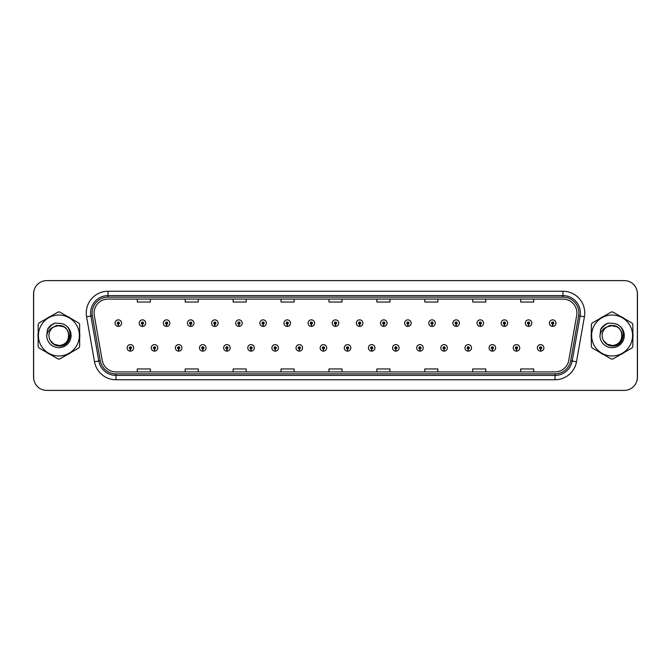 <?xml version="1.0" encoding="UTF-8"?>
<svg xmlns="http://www.w3.org/2000/svg" width="671" height="671" viewBox="0 0 671 671"><rect width="100%" height="100%" fill="white"/><g stroke="black" fill="none" stroke-linecap="round" stroke-linejoin="round"><path stroke-width="1.01" d="M154.464 348.962L154.372 351.134A3.263 3.263 0 0 0 154.657 351.134L154.556 348.962A1.09 1.09 0 0 0 155.605 347.872A1.09 1.09 0 0 0 154.515 346.781A1.09 1.09 0 0 0 153.424 347.872A1.09 1.09 0 0 0 154.464 348.962L154.498 348.308A0.436 0.436 0 0 1 154.078 347.872A0.436 0.436 0 0 1 154.515 347.435A0.436 0.436 0 0 1 154.951 347.872A0.436 0.436 0 0 1 154.531 348.308L154.556 348.962M178.595 348.962L178.503 351.134A3.263 3.263 0 0 0 178.788 351.134L178.696 348.962A1.09 1.09 0 0 0 179.736 347.872A1.09 1.09 0 0 0 178.645 346.781A1.09 1.09 0 0 0 177.555 347.872A1.09 1.09 0 0 0 178.595 348.962L178.629 348.308A0.436 0.436 0 0 1 178.209 347.872A0.436 0.436 0 0 1 178.645 347.435A0.436 0.436 0 0 1 179.082 347.872A0.436 0.436 0 0 1 178.662 348.308L178.696 348.962M202.726 348.962L202.634 351.134A3.263 3.263 0 0 0 202.919 351.134L202.827 348.962A1.09 1.09 0 0 0 203.867 347.872A1.09 1.09 0 0 0 202.776 346.781A1.09 1.09 0 0 0 201.686 347.872A1.09 1.09 0 0 0 202.726 348.962L202.759 348.308A0.436 0.436 0 0 1 202.34 347.872A0.436 0.436 0 0 1 202.776 347.435A0.436 0.436 0 0 1 203.212 347.872A0.436 0.436 0 0 1 202.793 348.308L202.827 348.962M226.857 348.962L226.764 351.134A3.263 3.263 0 0 0 227.05 351.134L226.957 348.962A1.09 1.09 0 0 0 227.997 347.872A1.09 1.09 0 0 0 226.907 346.781A1.09 1.09 0 0 0 225.817 347.872A1.09 1.09 0 0 0 226.857 348.962L226.89 348.308A0.436 0.436 0 0 1 226.471 347.872A0.436 0.436 0 0 1 226.907 347.435A0.436 0.436 0 0 1 227.343 347.872A0.436 0.436 0 0 1 226.924 348.308L226.957 348.962M250.996 348.962L250.895 351.134A3.263 3.263 0 0 0 251.18 351.134L251.088 348.962A1.09 1.09 0 0 0 252.128 347.872A1.09 1.09 0 0 0 251.038 346.781A1.09 1.09 0 0 0 249.947 347.872A1.09 1.09 0 0 0 250.996 348.962L251.021 348.308A0.436 0.436 0 0 1 250.602 347.872A0.436 0.436 0 0 1 251.038 347.435A0.436 0.436 0 0 1 251.474 347.872A0.436 0.436 0 0 1 251.055 348.308L251.088 348.962M275.127 348.962L275.026 351.134A3.263 3.263 0 0 0 275.311 351.134L275.219 348.962A1.09 1.09 0 0 0 276.259 347.872A1.09 1.09 0 0 0 275.169 346.781A1.09 1.09 0 0 0 274.078 347.872A1.09 1.09 0 0 0 275.127 348.962L275.152 348.308A0.436 0.436 0 0 1 274.733 347.872A0.436 0.436 0 0 1 275.169 347.435A0.436 0.436 0 0 1 275.605 347.872A0.436 0.436 0 0 1 275.194 348.308L275.219 348.962M299.258 348.962L299.157 351.134A3.263 3.263 0 0 0 299.442 351.134L299.35 348.962A1.09 1.09 0 0 0 300.39 347.872A1.09 1.09 0 0 0 299.3 346.781A1.09 1.09 0 0 0 298.218 347.872A1.09 1.09 0 0 0 299.258 348.962L299.283 348.308A0.436 0.436 0 0 1 298.863 347.872A0.436 0.436 0 0 1 299.3 347.435A0.436 0.436 0 0 1 299.736 347.872A0.436 0.436 0 0 1 299.325 348.308L299.35 348.962M323.388 348.962L323.288 351.134A3.263 3.263 0 0 0 323.573 351.134L323.481 348.962A1.09 1.09 0 0 0 324.521 347.872A1.09 1.09 0 0 0 323.43 346.781A1.09 1.09 0 0 0 322.348 347.872A1.09 1.09 0 0 0 323.388 348.962L323.414 348.308A0.436 0.436 0 0 1 323.003 347.872A0.436 0.436 0 0 1 323.43 347.435A0.436 0.436 0 0 1 323.867 347.872A0.436 0.436 0 0 1 323.456 348.308L323.481 348.962M347.519 348.962L347.427 351.134A3.263 3.263 0 0 0 347.712 351.134L347.612 348.962A1.09 1.09 0 0 0 348.652 347.872A1.09 1.09 0 0 0 347.57 346.781A1.09 1.09 0 0 0 346.479 347.872A1.09 1.09 0 0 0 347.519 348.962L347.544 348.308A0.436 0.436 0 0 1 347.133 347.872A0.436 0.436 0 0 1 347.57 347.435A0.436 0.436 0 0 1 347.997 347.872A0.436 0.436 0 0 1 347.586 348.308L347.612 348.962M371.65 348.962L371.558 351.134A3.263 3.263 0 0 0 371.843 351.134L371.742 348.962A1.09 1.09 0 0 0 372.782 347.872A1.09 1.09 0 0 0 371.7 346.781A1.09 1.09 0 0 0 370.61 347.872A1.09 1.09 0 0 0 371.65 348.962L371.675 348.308A0.436 0.436 0 0 1 371.264 347.872A0.436 0.436 0 0 1 371.7 347.435A0.436 0.436 0 0 1 372.137 347.872A0.436 0.436 0 0 1 371.717 348.308L371.742 348.962M395.781 348.962L395.689 351.134A3.263 3.263 0 0 0 395.974 351.134L395.873 348.962A1.09 1.09 0 0 0 396.922 347.872A1.09 1.09 0 0 0 395.831 346.781A1.09 1.09 0 0 0 394.741 347.872A1.09 1.09 0 0 0 395.781 348.962L395.806 348.308A0.436 0.436 0 0 1 395.395 347.872A0.436 0.436 0 0 1 395.831 347.435A0.436 0.436 0 0 1 396.267 347.872A0.436 0.436 0 0 1 395.848 348.308L395.873 348.962M419.912 348.962L419.82 351.134A3.263 3.263 0 0 0 420.105 351.134L420.004 348.962A1.09 1.09 0 0 0 421.053 347.872A1.09 1.09 0 0 0 419.962 346.781A1.09 1.09 0 0 0 418.872 347.872A1.09 1.09 0 0 0 419.912 348.962L419.945 348.308A0.436 0.436 0 0 1 419.526 347.872A0.436 0.436 0 0 1 419.962 347.435A0.436 0.436 0 0 1 420.398 347.872A0.436 0.436 0 0 1 419.979 348.308L420.004 348.962M444.043 348.962L443.95 351.134A3.263 3.263 0 0 0 444.236 351.134L444.143 348.962A1.09 1.09 0 0 0 445.183 347.872A1.09 1.09 0 0 0 444.093 346.781A1.09 1.09 0 0 0 443.003 347.872A1.09 1.09 0 0 0 444.043 348.962L444.076 348.308A0.436 0.436 0 0 1 443.657 347.872A0.436 0.436 0 0 1 444.093 347.435A0.436 0.436 0 0 1 444.529 347.872A0.436 0.436 0 0 1 444.11 348.308L444.143 348.962M468.173 348.962L468.081 351.134A3.263 3.263 0 0 0 468.366 351.134L468.274 348.962A1.09 1.09 0 0 0 469.314 347.872A1.09 1.09 0 0 0 468.224 346.781A1.09 1.09 0 0 0 467.133 347.872A1.09 1.09 0 0 0 468.173 348.962L468.207 348.308A0.436 0.436 0 0 1 467.788 347.872A0.436 0.436 0 0 1 468.224 347.435A0.436 0.436 0 0 1 468.66 347.872A0.436 0.436 0 0 1 468.241 348.308L468.274 348.962M492.304 348.962L492.212 351.134A3.263 3.263 0 0 0 492.497 351.134L492.405 348.962A1.09 1.09 0 0 0 493.445 347.872A1.09 1.09 0 0 0 492.355 346.781A1.09 1.09 0 0 0 491.264 347.872A1.09 1.09 0 0 0 492.304 348.962L492.338 348.308A0.436 0.436 0 0 1 491.918 347.872A0.436 0.436 0 0 1 492.355 347.435A0.436 0.436 0 0 1 492.791 347.872A0.436 0.436 0 0 1 492.371 348.308L492.405 348.962M516.444 348.962L516.343 351.134A3.263 3.263 0 0 0 516.628 351.134L516.536 348.962A1.09 1.09 0 0 0 517.576 347.872A1.09 1.09 0 0 0 516.485 346.781A1.09 1.09 0 0 0 515.395 347.872A1.09 1.09 0 0 0 516.444 348.962L516.469 348.308A0.436 0.436 0 0 1 516.049 347.872A0.436 0.436 0 0 1 516.485 347.435A0.436 0.436 0 0 1 516.922 347.872A0.436 0.436 0 0 1 516.502 348.308L516.536 348.962M540.574 348.962L540.474 351.134A3.263 3.263 0 0 0 540.759 351.134L540.667 348.962A1.09 1.09 0 0 0 541.707 347.872A1.09 1.09 0 0 0 540.616 346.781A1.09 1.09 0 0 0 539.526 347.872A1.09 1.09 0 0 0 540.574 348.962L540.6 348.308A0.436 0.436 0 0 1 540.18 347.872A0.436 0.436 0 0 1 540.616 347.435A0.436 0.436 0 0 1 541.052 347.872A0.436 0.436 0 0 1 540.641 348.308L540.667 348.962M130.333 348.962L130.241 351.134A3.263 3.263 0 0 0 130.526 351.134L130.426 348.962A1.09 1.09 0 0 0 131.474 347.872A1.09 1.09 0 0 0 130.384 346.781A1.09 1.09 0 0 0 129.293 347.872A1.09 1.09 0 0 0 130.333 348.962L130.359 348.308A0.436 0.436 0 0 1 129.948 347.872A0.436 0.436 0 0 1 130.384 347.435A0.436 0.436 0 0 1 130.82 347.872A0.436 0.436 0 0 1 130.4 348.308L130.426 348.962M142.403 324.219L142.302 326.391A3.263 3.263 0 0 0 142.588 326.391L142.495 324.219A1.09 1.09 0 0 0 143.535 323.128A1.09 1.09 0 0 0 142.445 322.038A1.09 1.09 0 0 0 141.355 323.128A1.09 1.09 0 0 0 142.403 324.219L142.428 323.565A0.436 0.436 0 0 1 142.009 323.128A0.436 0.436 0 0 1 142.445 322.692A0.436 0.436 0 0 1 142.881 323.128A0.436 0.436 0 0 1 142.47 323.565L142.495 324.219M166.534 324.219L166.433 326.391A3.263 3.263 0 0 0 166.718 326.391L166.626 324.219A1.09 1.09 0 0 0 167.666 323.128A1.09 1.09 0 0 0 166.576 322.038A1.09 1.09 0 0 0 165.494 323.128A1.09 1.09 0 0 0 166.534 324.219L166.559 323.565A0.436 0.436 0 0 1 166.14 323.128A0.436 0.436 0 0 1 166.576 322.692A0.436 0.436 0 0 1 167.012 323.128A0.436 0.436 0 0 1 166.601 323.565L166.626 324.219M190.665 324.219L190.564 326.391A3.263 3.263 0 0 0 190.849 326.391L190.757 324.219A1.09 1.09 0 0 0 191.797 323.128A1.09 1.09 0 0 0 190.707 322.038A1.09 1.09 0 0 0 189.625 323.128A1.09 1.09 0 0 0 190.665 324.219L190.69 323.565A0.436 0.436 0 0 1 190.279 323.128A0.436 0.436 0 0 1 190.707 322.692A0.436 0.436 0 0 1 191.143 323.128A0.436 0.436 0 0 1 190.732 323.565L190.757 324.219M214.795 324.219L214.703 326.391A3.263 3.263 0 0 0 214.988 326.391L214.888 324.219A1.09 1.09 0 0 0 215.928 323.128A1.09 1.09 0 0 0 214.846 322.038A1.09 1.09 0 0 0 213.755 323.128A1.09 1.09 0 0 0 214.795 324.219L214.821 323.565A0.436 0.436 0 0 1 214.41 323.128A0.436 0.436 0 0 1 214.846 322.692A0.436 0.436 0 0 1 215.274 323.128A0.436 0.436 0 0 1 214.863 323.565L214.888 324.219M238.926 324.219L238.834 326.391A3.263 3.263 0 0 0 239.119 326.391L239.019 324.219A1.09 1.09 0 0 0 240.059 323.128A1.09 1.09 0 0 0 238.977 322.038A1.09 1.09 0 0 0 237.886 323.128A1.09 1.09 0 0 0 238.926 324.219L238.951 323.565A0.436 0.436 0 0 1 238.54 323.128A0.436 0.436 0 0 1 238.977 322.692A0.436 0.436 0 0 1 239.413 323.128A0.436 0.436 0 0 1 238.993 323.565L239.019 324.219M263.057 324.219L262.965 326.391A3.263 3.263 0 0 0 263.25 326.391L263.149 324.219A1.09 1.09 0 0 0 264.198 323.128A1.09 1.09 0 0 0 263.107 322.038A1.09 1.09 0 0 0 262.017 323.128A1.09 1.09 0 0 0 263.057 324.219L263.082 323.565A0.436 0.436 0 0 1 262.671 323.128A0.436 0.436 0 0 1 263.107 322.692A0.436 0.436 0 0 1 263.544 323.128A0.436 0.436 0 0 1 263.124 323.565L263.149 324.219M287.188 324.219L287.096 326.391A3.263 3.263 0 0 0 287.381 326.391L287.28 324.219A1.09 1.09 0 0 0 288.329 323.128A1.09 1.09 0 0 0 287.238 322.038A1.09 1.09 0 0 0 286.148 323.128A1.09 1.09 0 0 0 287.188 324.219L287.222 323.565A0.436 0.436 0 0 1 286.802 323.128A0.436 0.436 0 0 1 287.238 322.692A0.436 0.436 0 0 1 287.674 323.128A0.436 0.436 0 0 1 287.255 323.565L287.28 324.219M311.319 324.219L311.227 326.391A3.263 3.263 0 0 0 311.512 326.391L311.419 324.219A1.09 1.09 0 0 0 312.46 323.128A1.09 1.09 0 0 0 311.369 322.038A1.09 1.09 0 0 0 310.279 323.128A1.09 1.09 0 0 0 311.319 324.219L311.352 323.565A0.436 0.436 0 0 1 310.933 323.128A0.436 0.436 0 0 1 311.369 322.692A0.436 0.436 0 0 1 311.805 323.128A0.436 0.436 0 0 1 311.386 323.565L311.419 324.219M335.45 324.219L335.357 326.391A3.263 3.263 0 0 0 335.643 326.391L335.55 324.219A1.09 1.09 0 0 0 336.59 323.128A1.09 1.09 0 0 0 335.5 322.038A1.09 1.09 0 0 0 334.41 323.128A1.09 1.09 0 0 0 335.45 324.219L335.483 323.565A0.436 0.436 0 0 1 335.064 323.128A0.436 0.436 0 0 1 335.5 322.692A0.436 0.436 0 0 1 335.936 323.128A0.436 0.436 0 0 1 335.517 323.565L335.55 324.219M359.581 324.219L359.488 326.391A3.263 3.263 0 0 0 359.773 326.391L359.681 324.219A1.09 1.09 0 0 0 360.721 323.128A1.09 1.09 0 0 0 359.631 322.038A1.09 1.09 0 0 0 358.54 323.128A1.09 1.09 0 0 0 359.581 324.219L359.614 323.565A0.436 0.436 0 0 1 359.195 323.128A0.436 0.436 0 0 1 359.631 322.692A0.436 0.436 0 0 1 360.067 323.128A0.436 0.436 0 0 1 359.648 323.565L359.681 324.219M383.72 324.219L383.619 326.391A3.263 3.263 0 0 0 383.904 326.391L383.812 324.219A1.09 1.09 0 0 0 384.852 323.128A1.09 1.09 0 0 0 383.762 322.038A1.09 1.09 0 0 0 382.671 323.128A1.09 1.09 0 0 0 383.72 324.219L383.745 323.565A0.436 0.436 0 0 1 383.326 323.128A0.436 0.436 0 0 1 383.762 322.692A0.436 0.436 0 0 1 384.198 323.128A0.436 0.436 0 0 1 383.778 323.565L383.812 324.219M407.851 324.219L407.75 326.391A3.263 3.263 0 0 0 408.035 326.391L407.943 324.219A1.09 1.09 0 0 0 408.983 323.128A1.09 1.09 0 0 0 407.893 322.038A1.09 1.09 0 0 0 406.802 323.128A1.09 1.09 0 0 0 407.851 324.219L407.876 323.565A0.436 0.436 0 0 1 407.456 323.128A0.436 0.436 0 0 1 407.893 322.692A0.436 0.436 0 0 1 408.329 323.128A0.436 0.436 0 0 1 407.918 323.565L407.943 324.219M431.981 324.219L431.881 326.391A3.263 3.263 0 0 0 432.166 326.391L432.074 324.219A1.09 1.09 0 0 0 433.114 323.128A1.09 1.09 0 0 0 432.023 322.038A1.09 1.09 0 0 0 430.941 323.128A1.09 1.09 0 0 0 431.981 324.219L432.007 323.565A0.436 0.436 0 0 1 431.587 323.128A0.436 0.436 0 0 1 432.023 322.692A0.436 0.436 0 0 1 432.459 323.128A0.436 0.436 0 0 1 432.049 323.565L432.074 324.219M456.112 324.219L456.012 326.391A3.263 3.263 0 0 0 456.297 326.391L456.205 324.219A1.09 1.09 0 0 0 457.245 323.128A1.09 1.09 0 0 0 456.154 322.038A1.09 1.09 0 0 0 455.072 323.128A1.09 1.09 0 0 0 456.112 324.219L456.137 323.565A0.436 0.436 0 0 1 455.726 323.128A0.436 0.436 0 0 1 456.154 322.692A0.436 0.436 0 0 1 456.59 323.128A0.436 0.436 0 0 1 456.179 323.565L456.205 324.219M480.243 324.219L480.151 326.391A3.263 3.263 0 0 0 480.436 326.391L480.335 324.219A1.09 1.09 0 0 0 481.375 323.128A1.09 1.09 0 0 0 480.293 322.038A1.09 1.09 0 0 0 479.203 323.128A1.09 1.09 0 0 0 480.243 324.219L480.268 323.565A0.436 0.436 0 0 1 479.857 323.128A0.436 0.436 0 0 1 480.293 322.692A0.436 0.436 0 0 1 480.721 323.128A0.436 0.436 0 0 1 480.31 323.565L480.335 324.219M504.374 324.219L504.282 326.391A3.263 3.263 0 0 0 504.567 326.391L504.466 324.219A1.09 1.09 0 0 0 505.506 323.128A1.09 1.09 0 0 0 504.424 322.038A1.09 1.09 0 0 0 503.334 323.128A1.09 1.09 0 0 0 504.374 324.219L504.399 323.565A0.436 0.436 0 0 1 503.988 323.128A0.436 0.436 0 0 1 504.424 322.692A0.436 0.436 0 0 1 504.86 323.128A0.436 0.436 0 0 1 504.441 323.565L504.466 324.219M528.505 324.219L528.413 326.391A3.263 3.263 0 0 0 528.698 326.391L528.597 324.219A1.09 1.09 0 0 0 529.645 323.128A1.09 1.09 0 0 0 528.555 322.038A1.09 1.09 0 0 0 527.465 323.128A1.09 1.09 0 0 0 528.505 324.219L528.53 323.565A0.436 0.436 0 0 1 528.119 323.128A0.436 0.436 0 0 1 528.555 322.692A0.436 0.436 0 0 1 528.991 323.128A0.436 0.436 0 0 1 528.572 323.565L528.597 324.219M552.636 324.219L552.543 326.391A3.263 3.263 0 0 0 552.829 326.391L552.728 324.219A1.09 1.09 0 0 0 553.776 323.128A1.09 1.09 0 0 0 552.686 322.038A1.09 1.09 0 0 0 551.596 323.128A1.09 1.09 0 0 0 552.636 324.219L552.669 323.565A0.436 0.436 0 0 1 552.25 323.128A0.436 0.436 0 0 1 552.686 322.692A0.436 0.436 0 0 1 553.122 323.128A0.436 0.436 0 0 1 552.703 323.565L552.728 324.219M118.272 324.219L118.171 326.391A3.263 3.263 0 0 0 118.457 326.391L118.364 324.219A1.09 1.09 0 0 0 119.404 323.128A1.09 1.09 0 0 0 118.314 322.038A1.09 1.09 0 0 0 117.224 323.128A1.09 1.09 0 0 0 118.272 324.219L118.297 323.565A0.436 0.436 0 0 1 117.878 323.128A0.436 0.436 0 0 1 118.314 322.692A0.436 0.436 0 0 1 118.75 323.128A0.436 0.436 0 0 1 118.331 323.565L118.364 324.219M636.469 382.059A13.068 13.068 0 0 0 637.45 377.102L637.45 293.898A13.068 13.068 0 0 0 636.469 288.941M34.531 288.941A13.068 13.068 0 0 0 33.55 293.898L33.55 377.102A13.068 13.068 0 0 0 34.531 382.059M37.995 335.5A20.91 20.91 0 0 0 38.155 338.109A20.91 20.91 0 0 1 38.155 332.891A20.91 20.91 0 0 0 37.995 335.5M46.274 352.158A20.91 20.91 0 0 0 50.786 354.766A20.91 20.91 0 0 1 46.274 352.158M67.016 354.766A20.91 20.91 0 0 0 71.529 352.158A20.91 20.91 0 0 1 67.016 354.766M79.648 338.109A20.91 20.91 0 0 0 79.648 332.891A20.91 20.91 0 0 1 79.648 338.109M591.193 335.5A20.91 20.91 0 0 0 591.352 338.109A20.91 20.91 0 0 1 591.352 332.891A20.91 20.91 0 0 0 591.193 335.5M599.471 352.158A20.91 20.91 0 0 0 603.984 354.766A20.91 20.91 0 0 1 599.471 352.158M620.214 354.766A20.91 20.91 0 0 0 624.726 352.158A20.91 20.91 0 0 1 620.214 354.766M632.845 338.109A20.91 20.91 0 0 0 632.845 332.891A20.91 20.91 0 0 1 632.845 338.109M94.099 313.022A13.94 13.94 0 0 1 108.039 299.081L562.961 299.081A13.94 13.94 0 0 1 576.691 315.445L568.765 360.394A13.94 13.94 0 0 1 555.034 371.919L115.966 371.919A13.94 13.94 0 0 1 102.235 360.394L94.309 315.445A13.94 13.94 0 0 1 94.099 313.022M92.137 313.022A15.903 15.903 0 0 0 92.38 315.781L100.306 360.738A15.903 15.903 0 0 0 115.966 373.873L555.034 373.873A15.903 15.903 0 0 0 570.694 360.738L578.62 315.781A15.903 15.903 0 0 0 562.961 297.127L108.039 297.127A15.903 15.903 0 0 0 92.137 313.022M86.584 316.804A21.782 21.782 0 0 1 108.039 291.248L562.961 291.248A21.782 21.782 0 0 1 584.416 316.804L576.49 361.761A21.782 21.782 0 0 1 555.034 379.752L115.966 379.752A21.782 21.782 0 0 1 94.51 361.761L86.584 316.804L90.879 316.049A17.421 17.421 0 0 1 108.039 295.601L562.961 295.601A17.421 17.421 0 0 1 580.121 316.049L572.195 360.998A17.421 17.421 0 0 1 555.034 375.399L115.966 375.399A17.421 17.421 0 0 1 98.805 360.998L90.879 316.049A17.421 17.421 0 0 1 90.61 313.022M71.529 318.842A20.91 20.91 0 0 0 67.016 316.234A20.91 20.91 0 0 1 71.529 318.842M50.786 316.234A20.91 20.91 0 0 0 46.274 318.842A20.91 20.91 0 0 1 50.786 316.234M624.726 318.842A20.91 20.91 0 0 0 620.214 316.234A20.91 20.91 0 0 1 624.726 318.842M603.984 316.234A20.91 20.91 0 0 0 599.471 318.842A20.91 20.91 0 0 1 603.984 316.234M637.366 293.68A13.068 13.068 0 0 0 624.298 280.612L46.702 280.612A13.068 13.068 0 0 0 33.634 293.68L33.634 377.32A13.068 13.068 0 0 0 46.702 390.388L624.298 390.388A13.068 13.068 0 0 0 637.366 377.32L637.366 293.68M328.966 299.081L328.966 302.034L342.034 302.034L342.034 299.081M281.048 299.081L281.048 302.034L294.116 302.034L294.116 299.081M233.139 299.081L233.139 302.034L246.207 302.034L246.207 299.081M185.221 299.081L185.221 302.034L198.289 302.034L198.289 299.081M137.303 299.081L137.303 302.034L150.371 302.034L150.371 299.081M376.884 299.081L376.884 302.034L389.952 302.034L389.952 299.081M424.793 299.081L424.793 302.034L437.861 302.034L437.861 299.081M472.711 299.081L472.711 302.034L485.779 302.034L485.779 299.081M520.629 299.081L520.629 302.034L533.697 302.034L533.697 299.081M342.034 371.919L342.034 368.966L328.966 368.966L328.966 371.919M294.116 371.919L294.116 368.966L281.048 368.966L281.048 371.919M246.207 371.919L246.207 368.966L233.139 368.966L233.139 371.919M198.289 371.919L198.289 368.966L185.221 368.966L185.221 371.919M150.371 371.919L150.371 368.966L137.303 368.966L137.303 371.919M389.952 371.919L389.952 368.966L376.884 368.966L376.884 371.919M437.861 371.919L437.861 368.966L424.793 368.966L424.793 371.919M485.779 371.919L485.779 368.966L472.711 368.966L472.711 371.919M533.697 371.919L533.697 368.966L520.629 368.966L520.629 371.919M115.051 323.128A3.263 3.263 0 0 0 118.171 326.391A3.263 3.263 0 0 1 115.051 323.128A3.263 3.263 0 0 1 118.314 319.866A3.263 3.263 0 0 1 121.585 323.128A3.263 3.263 0 0 1 118.457 326.391M127.113 347.872A3.263 3.263 0 0 0 130.241 351.134A3.263 3.263 0 0 1 127.113 347.872A3.263 3.263 0 0 1 130.384 344.6A3.263 3.263 0 0 1 133.646 347.872A3.263 3.263 0 0 1 130.526 351.134M68.853 335.139A9.956 9.956 0 0 0 53.881 326.903A9.956 9.956 0 0 0 58.905 345.456C71.747 346.077 71.747 324.923 58.905 325.544L53.881 326.903L58.905 325.544C71.747 324.923 71.747 346.077 58.905 345.456A9.956 9.956 0 0 0 68.861 335.5C68.266 329.453 64.953 326.131 58.905 325.544C71.747 324.923 71.747 346.077 58.905 345.456C71.747 346.077 71.747 324.923 58.905 325.544C71.747 324.923 71.747 346.077 58.905 345.456C71.747 346.077 71.747 324.923 58.905 325.544C71.747 324.923 71.747 346.077 58.905 345.456L53.923 344.122L50.3 340.516L53.923 344.122L58.905 345.456L53.923 344.122L50.3 340.516L53.923 344.122L58.905 345.456L53.923 344.122L50.3 340.516L53.923 344.122L58.905 345.456L53.923 344.122L50.3 340.516C52.179 343.879 55.047 345.724 58.905 346.043C72.216 347.15 74.296 325.93 61.455 323.598L55.282 323.061C51.843 324.127 49.243 326.223 47.498 329.36L46.735 335.76A12.17 12.17 0 0 0 58.905 347.67A12.17 12.17 0 0 0 61.455 323.598M58.905 355.974A20.474 20.474 0 0 0 79.371 335.5A20.474 20.474 0 0 0 58.905 315.026A20.474 20.474 0 0 0 38.432 335.5A20.474 20.474 0 0 0 58.905 355.974M58.905 359.019A23.519 23.519 0 0 0 59.669 359.01L78.876 347.922A23.519 23.519 0 0 0 79.648 346.588L79.648 324.412A23.519 23.519 0 0 0 78.876 323.078L59.669 311.99A23.519 23.519 0 0 0 58.134 311.99L38.926 323.078A23.519 23.519 0 0 0 38.155 324.412L38.155 346.588A23.519 23.519 0 0 0 38.926 347.922L58.134 359.01A23.519 23.519 0 0 0 58.905 359.019M46.735 335.76C47.456 331.466 49.839 328.505 53.881 326.903M55.207 323.087L52.422 324.286L47.515 329.335L52.422 324.286L55.207 323.087L52.422 324.286L47.498 329.36L52.422 324.286L55.207 323.087L52.422 324.286L47.515 329.335L52.422 324.286L55.207 323.087L52.422 324.286L47.498 329.36L52.422 324.286L55.282 323.061L50.803 325.393M622.051 335.139A9.956 9.956 0 0 0 607.079 326.903A9.956 9.956 0 0 0 612.095 345.456C624.944 346.077 624.944 324.923 612.095 325.544L607.079 326.903L612.095 325.544C624.944 324.923 624.944 346.077 612.095 345.456A9.956 9.956 0 0 0 622.059 335.5C621.463 329.453 618.15 326.131 612.095 325.544C624.944 324.923 624.944 346.077 612.095 345.456C624.944 346.077 624.944 324.923 612.095 325.544C624.944 324.923 624.944 346.077 612.095 345.456C624.944 346.077 624.944 324.923 612.095 325.544C624.944 324.923 624.944 346.077 612.095 345.456L607.121 344.122L603.497 340.516L607.121 344.122L612.095 345.456L607.121 344.122L603.497 340.516L607.121 344.122L612.095 345.456L607.121 344.122L603.497 340.516L607.121 344.122L612.095 345.456L607.121 344.122L603.497 340.516C605.376 343.879 608.245 345.724 612.095 346.043C625.414 347.15 627.494 325.93 614.653 323.598L608.48 323.061C605.041 324.127 602.441 326.223 600.696 329.36L599.933 335.76A12.17 12.17 0 0 0 612.095 347.67A12.17 12.17 0 0 0 614.653 323.598M612.095 355.974A20.474 20.474 0 0 0 632.568 335.5A20.474 20.474 0 0 0 612.095 315.026A20.474 20.474 0 0 0 591.629 335.5A20.474 20.474 0 0 0 612.095 355.974M612.095 359.019A23.519 23.519 0 0 0 612.866 359.01L632.074 347.922A23.519 23.519 0 0 0 632.845 346.588L632.845 324.412A23.519 23.519 0 0 0 632.074 323.078L612.866 311.99A23.519 23.519 0 0 0 611.331 311.99L592.124 323.078A23.519 23.519 0 0 0 591.352 324.412L591.352 346.588A23.519 23.519 0 0 0 592.124 347.922L611.331 359.01A23.519 23.519 0 0 0 612.095 359.019M599.933 335.76C600.654 331.466 603.036 328.505 607.079 326.903M600.713 329.335L605.619 324.286L608.404 323.087L605.619 324.286L600.696 329.36L605.619 324.286L608.404 323.087L605.619 324.286L600.713 329.335L605.619 324.286L608.404 323.087L605.619 324.286L600.696 329.36L605.619 324.286L608.48 323.061L604.001 325.393M608.404 323.087L605.619 324.286L600.696 329.36M139.182 323.128A3.263 3.263 0 0 0 142.302 326.391A3.263 3.263 0 0 1 139.182 323.128A3.263 3.263 0 0 1 142.445 319.866A3.263 3.263 0 0 1 145.716 323.128A3.263 3.263 0 0 1 142.588 326.391M163.313 323.128A3.263 3.263 0 0 0 166.433 326.391A3.263 3.263 0 0 1 163.313 323.128A3.263 3.263 0 0 1 166.576 319.866A3.263 3.263 0 0 1 169.847 323.128A3.263 3.263 0 0 1 166.718 326.391M187.444 323.128A3.263 3.263 0 0 0 190.564 326.391A3.263 3.263 0 0 1 187.444 323.128A3.263 3.263 0 0 1 190.707 319.866A3.263 3.263 0 0 1 193.978 323.128A3.263 3.263 0 0 1 190.849 326.391M211.575 323.128A3.263 3.263 0 0 0 214.703 326.391A3.263 3.263 0 0 1 211.575 323.128A3.263 3.263 0 0 1 214.846 319.866A3.263 3.263 0 0 1 218.109 323.128A3.263 3.263 0 0 1 214.988 326.391M70.329 334.678L67.36 341.027M63.67 326.76L56.632 325.385L50.4 328.924M623.527 334.678L620.558 341.027M616.867 326.76L609.83 325.385L603.598 328.924M151.243 347.872A3.263 3.263 0 0 0 154.372 351.134A3.263 3.263 0 0 1 151.243 347.872A3.263 3.263 0 0 1 154.515 344.6A3.263 3.263 0 0 1 157.777 347.872A3.263 3.263 0 0 1 154.657 351.134M175.374 347.872A3.263 3.263 0 0 0 178.503 351.134A3.263 3.263 0 0 1 175.374 347.872A3.263 3.263 0 0 1 178.645 344.6A3.263 3.263 0 0 1 181.908 347.872A3.263 3.263 0 0 1 178.788 351.134M199.505 347.872A3.263 3.263 0 0 0 202.634 351.134A3.263 3.263 0 0 1 199.505 347.872A3.263 3.263 0 0 1 202.776 344.6A3.263 3.263 0 0 1 206.039 347.872A3.263 3.263 0 0 1 202.919 351.134M235.706 323.128A3.263 3.263 0 0 0 238.834 326.391A3.263 3.263 0 0 1 235.706 323.128A3.263 3.263 0 0 1 238.977 319.866A3.263 3.263 0 0 1 242.239 323.128A3.263 3.263 0 0 1 239.119 326.391M259.836 323.128A3.263 3.263 0 0 0 262.965 326.391A3.263 3.263 0 0 1 259.836 323.128A3.263 3.263 0 0 1 263.107 319.866A3.263 3.263 0 0 1 266.37 323.128A3.263 3.263 0 0 1 263.25 326.391M283.967 323.128A3.263 3.263 0 0 0 287.096 326.391A3.263 3.263 0 0 1 283.967 323.128A3.263 3.263 0 0 1 287.238 319.866A3.263 3.263 0 0 1 290.501 323.128A3.263 3.263 0 0 1 287.381 326.391M223.644 347.872A3.263 3.263 0 0 0 226.764 351.134A3.263 3.263 0 0 1 223.644 347.872A3.263 3.263 0 0 1 226.907 344.6A3.263 3.263 0 0 1 230.178 347.872A3.263 3.263 0 0 1 227.05 351.134M247.775 347.872A3.263 3.263 0 0 0 250.895 351.134A3.263 3.263 0 0 1 247.775 347.872A3.263 3.263 0 0 1 251.038 344.6A3.263 3.263 0 0 1 254.309 347.872A3.263 3.263 0 0 1 251.18 351.134M271.906 347.872A3.263 3.263 0 0 0 275.026 351.134A3.263 3.263 0 0 1 271.906 347.872A3.263 3.263 0 0 1 275.169 344.6A3.263 3.263 0 0 1 278.44 347.872A3.263 3.263 0 0 1 275.311 351.134M308.098 323.128A3.263 3.263 0 0 0 311.227 326.391A3.263 3.263 0 0 1 308.098 323.128A3.263 3.263 0 0 1 311.369 319.866A3.263 3.263 0 0 1 314.632 323.128A3.263 3.263 0 0 1 311.512 326.391M332.237 323.128A3.263 3.263 0 0 0 335.357 326.391A3.263 3.263 0 0 1 332.237 323.128A3.263 3.263 0 0 1 335.5 319.866A3.263 3.263 0 0 1 338.763 323.128A3.263 3.263 0 0 1 335.643 326.391M356.368 323.128A3.263 3.263 0 0 0 359.488 326.391A3.263 3.263 0 0 1 356.368 323.128A3.263 3.263 0 0 1 359.631 319.866A3.263 3.263 0 0 1 362.902 323.128A3.263 3.263 0 0 1 359.773 326.391M380.499 323.128A3.263 3.263 0 0 0 383.619 326.391A3.263 3.263 0 0 1 380.499 323.128A3.263 3.263 0 0 1 383.762 319.866A3.263 3.263 0 0 1 387.033 323.128A3.263 3.263 0 0 1 383.904 326.391M404.63 323.128A3.263 3.263 0 0 0 407.75 326.391A3.263 3.263 0 0 1 404.63 323.128A3.263 3.263 0 0 1 407.893 319.866A3.263 3.263 0 0 1 411.164 323.128A3.263 3.263 0 0 1 408.035 326.391M296.037 347.872A3.263 3.263 0 0 0 299.157 351.134A3.263 3.263 0 0 1 296.037 347.872A3.263 3.263 0 0 1 299.3 344.6A3.263 3.263 0 0 1 302.571 347.872A3.263 3.263 0 0 1 299.442 351.134M320.168 347.872A3.263 3.263 0 0 0 323.288 351.134A3.263 3.263 0 0 1 320.168 347.872A3.263 3.263 0 0 1 323.43 344.6A3.263 3.263 0 0 1 326.702 347.872A3.263 3.263 0 0 1 323.573 351.134M344.298 347.872A3.263 3.263 0 0 0 347.427 351.134A3.263 3.263 0 0 1 344.298 347.872A3.263 3.263 0 0 1 347.57 344.6A3.263 3.263 0 0 1 350.832 347.872A3.263 3.263 0 0 1 347.712 351.134M368.429 347.872A3.263 3.263 0 0 0 371.558 351.134A3.263 3.263 0 0 1 368.429 347.872A3.263 3.263 0 0 1 371.7 344.6A3.263 3.263 0 0 1 374.963 347.872A3.263 3.263 0 0 1 371.843 351.134M392.56 347.872A3.263 3.263 0 0 0 395.689 351.134A3.263 3.263 0 0 1 392.56 347.872A3.263 3.263 0 0 1 395.831 344.6A3.263 3.263 0 0 1 399.094 347.872A3.263 3.263 0 0 1 395.974 351.134M428.761 323.128A3.263 3.263 0 0 0 431.881 326.391A3.263 3.263 0 0 1 428.761 323.128A3.263 3.263 0 0 1 432.023 319.866A3.263 3.263 0 0 1 435.294 323.128A3.263 3.263 0 0 1 432.166 326.391M452.891 323.128A3.263 3.263 0 0 0 456.012 326.391A3.263 3.263 0 0 1 452.891 323.128A3.263 3.263 0 0 1 456.154 319.866A3.263 3.263 0 0 1 459.425 323.128A3.263 3.263 0 0 1 456.297 326.391M477.022 323.128A3.263 3.263 0 0 0 480.151 326.391A3.263 3.263 0 0 1 477.022 323.128A3.263 3.263 0 0 1 480.293 319.866A3.263 3.263 0 0 1 483.556 323.128A3.263 3.263 0 0 1 480.436 326.391M501.153 323.128A3.263 3.263 0 0 0 504.282 326.391A3.263 3.263 0 0 1 501.153 323.128A3.263 3.263 0 0 1 504.424 319.866A3.263 3.263 0 0 1 507.687 323.128A3.263 3.263 0 0 1 504.567 326.391M525.284 323.128A3.263 3.263 0 0 0 528.413 326.391A3.263 3.263 0 0 1 525.284 323.128A3.263 3.263 0 0 1 528.555 319.866A3.263 3.263 0 0 1 531.818 323.128A3.263 3.263 0 0 1 528.698 326.391M549.415 323.128A3.263 3.263 0 0 0 552.543 326.391A3.263 3.263 0 0 1 549.415 323.128A3.263 3.263 0 0 1 552.686 319.866A3.263 3.263 0 0 1 555.949 323.128A3.263 3.263 0 0 1 552.829 326.391M416.691 347.872A3.263 3.263 0 0 0 419.82 351.134A3.263 3.263 0 0 1 416.691 347.872A3.263 3.263 0 0 1 419.962 344.6A3.263 3.263 0 0 1 423.225 347.872A3.263 3.263 0 0 1 420.105 351.134M440.822 347.872A3.263 3.263 0 0 0 443.95 351.134A3.263 3.263 0 0 1 440.822 347.872A3.263 3.263 0 0 1 444.093 344.6A3.263 3.263 0 0 1 447.356 347.872A3.263 3.263 0 0 1 444.236 351.134M464.961 347.872A3.263 3.263 0 0 0 468.081 351.134A3.263 3.263 0 0 1 464.961 347.872A3.263 3.263 0 0 1 468.224 344.6A3.263 3.263 0 0 1 471.495 347.872A3.263 3.263 0 0 1 468.366 351.134M489.092 347.872A3.263 3.263 0 0 0 492.212 351.134A3.263 3.263 0 0 1 489.092 347.872A3.263 3.263 0 0 1 492.355 344.6A3.263 3.263 0 0 1 495.626 347.872A3.263 3.263 0 0 1 492.497 351.134M513.223 347.872A3.263 3.263 0 0 0 516.343 351.134A3.263 3.263 0 0 1 513.223 347.872A3.263 3.263 0 0 1 516.485 344.6A3.263 3.263 0 0 1 519.757 347.872A3.263 3.263 0 0 1 516.628 351.134M537.354 347.872A3.263 3.263 0 0 0 540.474 351.134A3.263 3.263 0 0 1 537.354 347.872A3.263 3.263 0 0 1 540.616 344.6A3.263 3.263 0 0 1 543.887 347.872A3.263 3.263 0 0 1 540.759 351.134M562.961 291.248L562.961 297.127M90.879 316.049L92.38 315.781M115.966 379.752L115.966 373.873M555.034 373.873L555.034 379.752M570.694 360.738L576.49 361.761M94.51 361.761L100.306 360.738M578.62 315.781L584.416 316.804M108.039 291.248L108.039 297.127"/></g></svg>
